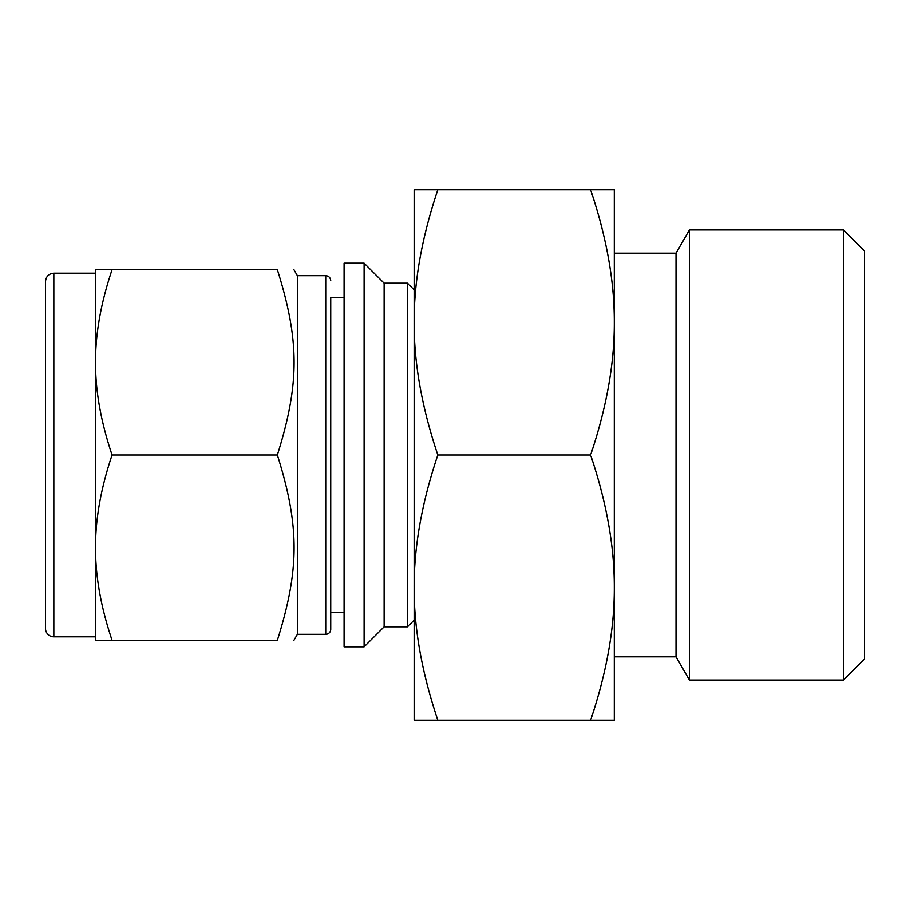 <?xml version="1.0" encoding="UTF-8"?>
<svg xmlns="http://www.w3.org/2000/svg" width="910" height="910" viewBox="0 0 910 910"><rect width="100%" height="100%" fill="white"/><g stroke="black" fill="none" stroke-linecap="round" stroke-linejoin="round"><path stroke-width="1.36" d="M112.066 269.69L277.345 269.69C299.652 269.69 299.652 269.69 277.345 269.69C299.652 269.69 299.652 269.69 277.345 269.69C299.652 340.545 299.652 384.134 277.345 455C299.652 525.866 299.652 569.455 277.345 640.31C299.652 640.31 299.652 640.31 277.345 640.31C299.652 640.31 299.652 640.31 277.345 640.31L112.066 640.31C101.34 608.392 95.834 578.635 95.539 551.062L95.539 544.248C95.834 516.675 101.34 486.93 112.066 455C101.34 423.07 95.834 393.325 95.539 365.752L95.539 358.938C95.834 331.365 101.34 301.608 112.066 269.69L95.539 269.69L95.539 358.938M112.066 455L277.345 455M95.539 551.062L95.539 640.31L112.066 640.31M344.082 263.183L344.082 646.817L364.102 646.817L364.102 263.183L344.082 263.183M95.539 365.752L95.539 544.248M364.102 263.183L384.122 283.192L384.122 626.808L364.102 646.817M384.122 283.192L407.464 283.192L407.464 626.808L384.122 626.808M53.838 636.807L53.838 273.193C48.776 273.683 45.989 276.458 45.5 281.531L45.5 628.469A8.338 8.338 0 0 0 53.838 636.807L95.539 636.807M293.896 269.69L297.365 275.696L297.365 634.304L293.896 640.31M344.082 297.377L330.728 297.377L330.728 629.31L330.728 612.623L344.082 612.623M330.728 629.31A5.005 5.005 0 0 1 325.723 634.304L325.723 275.696C328.738 275.957 330.398 277.63 330.728 280.689M590.613 189.792C606.572 237.237 614.466 281.429 614.295 322.39L614.295 189.792L414.141 189.792L414.141 720.208L437.824 720.208C421.865 672.763 413.97 628.571 414.141 587.61C413.97 546.648 421.865 502.445 437.824 455L590.613 455C606.572 502.445 614.466 546.648 614.295 587.61C614.466 628.571 606.572 672.763 590.613 720.208L437.824 720.208M590.613 720.208L614.295 720.208L614.295 322.39C614.466 363.352 606.572 407.555 590.613 455M437.824 455C421.865 407.555 413.97 363.352 414.141 322.39C413.97 281.429 421.865 237.237 437.824 189.792M614.295 253.173L676.016 253.173L676.016 656.827L689.439 680.077L843.49 680.077L843.49 229.923L689.439 229.923L689.439 680.077M843.49 229.923L864.5 250.944L864.5 659.056L843.49 680.077M414.141 289.869L407.464 283.192M414.141 620.131L407.464 626.808M53.838 273.193L95.539 273.193M297.365 634.304L325.723 634.304M297.365 275.696L325.723 275.696M614.295 656.827L676.016 656.827M676.016 253.173L689.439 229.923"/></g></svg>
